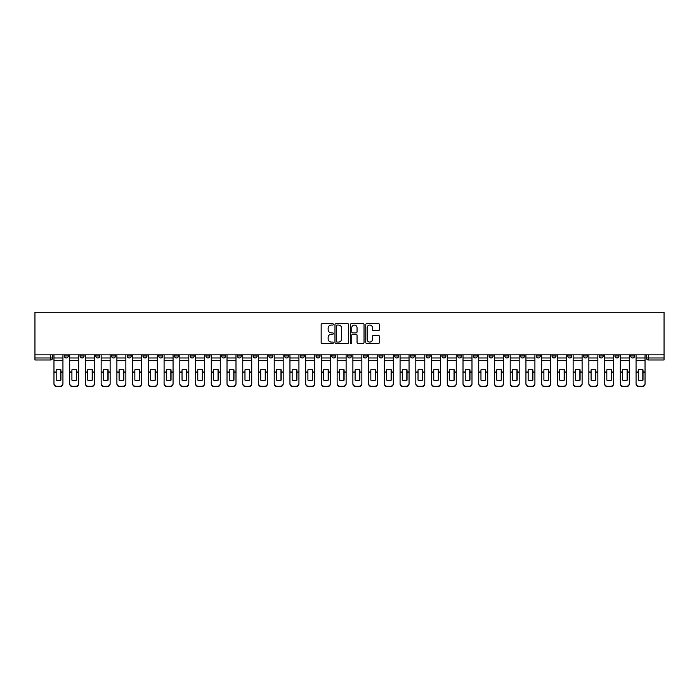 <?xml version="1.0" encoding="UTF-8"?>
<svg xmlns="http://www.w3.org/2000/svg" width="699" height="699" viewBox="0 0 699 699"><rect width="100%" height="100%" fill="white"/><g stroke="black" fill="none" stroke-linecap="round" stroke-linejoin="round"><path stroke-width="1.05" d="M333.362 324.362A0.69 0.69 0 0 0 332.672 323.663L322.152 323.663A0.987 0.987 0 0 0 321.164 324.659L321.164 342.475A0.987 0.987 0 0 0 322.152 343.462L332.672 343.462A0.69 0.69 0 0 0 333.362 342.772A0.69 0.69 0 0 0 332.672 342.082L331.309 342.082A3.172 3.172 0 0 1 328.146 338.91L328.146 337.425A3.172 3.172 0 0 1 331.309 334.262L332.672 334.262A0.69 0.69 0 0 0 333.362 333.563A0.69 0.69 0 0 0 332.672 332.873L331.309 332.873A3.172 3.172 0 0 1 328.146 329.701L328.146 328.224A3.172 3.172 0 0 1 331.309 325.052L332.672 325.052A0.69 0.69 0 0 0 333.362 324.362M583.473 354.847L583.473 355.957L587.501 355.957A2.018 2.018 0 0 1 585.491 357.975A2.018 2.018 0 0 1 583.473 355.957L583.473 354.847M489.073 354.847L489.073 355.957L493.11 355.957A2.018 2.018 0 0 1 491.091 357.975A2.018 2.018 0 0 1 489.073 355.957L489.073 354.847M473.345 354.847L473.345 355.957L477.373 355.957A2.018 2.018 0 0 1 475.364 357.975A2.018 2.018 0 0 1 473.345 355.957L473.345 354.847M378.945 354.847L378.945 355.957L382.982 355.957A2.018 2.018 0 0 1 380.964 357.975A2.018 2.018 0 0 1 378.945 355.957L378.945 354.847M363.218 354.847L363.218 355.957L367.246 355.957A2.018 2.018 0 0 1 365.236 357.975A2.018 2.018 0 0 1 363.218 355.957L363.218 354.847M347.482 354.847L347.482 355.957L351.518 355.957A2.018 2.018 0 0 1 349.5 357.975A2.018 2.018 0 0 1 347.482 355.957L347.482 354.847M316.018 354.847L316.018 355.957L320.055 355.957A2.018 2.018 0 0 1 318.036 357.975A2.018 2.018 0 0 1 316.018 355.957L316.018 354.847M284.554 355.957L284.554 354.847L284.554 355.957A2.018 2.018 0 0 0 286.573 357.975A2.018 2.018 0 0 1 284.554 355.957L288.591 355.957A2.018 2.018 0 0 1 286.573 357.975A2.018 2.018 0 0 0 288.591 355.957L288.591 354.847L288.591 355.957M268.818 355.957L268.818 354.847L268.818 355.957A2.018 2.018 0 0 0 270.836 357.975A2.018 2.018 0 0 1 268.818 355.957L272.855 355.957A2.018 2.018 0 0 1 270.836 357.975M253.09 355.957L253.09 354.847L253.09 355.957A2.018 2.018 0 0 0 255.109 357.975A2.018 2.018 0 0 1 253.09 355.957L257.118 355.957A2.018 2.018 0 0 1 255.109 357.975A2.018 2.018 0 0 0 257.118 355.957L257.118 354.847L257.118 355.957M237.354 354.847L237.354 355.957L241.391 355.957A2.018 2.018 0 0 1 239.373 357.975A2.018 2.018 0 0 1 237.354 355.957L237.354 354.847M221.627 354.847L221.627 355.957L225.655 355.957A2.018 2.018 0 0 1 223.636 357.975A2.018 2.018 0 0 1 221.627 355.957L221.627 354.847M205.89 354.847L205.89 355.957L209.927 355.957A2.018 2.018 0 0 1 207.909 357.975A2.018 2.018 0 0 1 205.89 355.957L205.89 354.847M190.154 355.957L190.154 354.847L190.154 355.957A2.018 2.018 0 0 0 192.173 357.975A2.018 2.018 0 0 1 190.154 355.957L194.191 355.957A2.018 2.018 0 0 1 192.173 357.975M158.69 355.957L158.69 354.847L158.69 355.957A2.018 2.018 0 0 0 160.709 357.975A2.018 2.018 0 0 1 158.69 355.957L162.727 355.957A2.018 2.018 0 0 1 160.709 357.975A2.018 2.018 0 0 0 162.727 355.957L162.727 354.847L162.727 355.957M142.963 355.957L142.963 354.847L142.963 355.957A2.018 2.018 0 0 0 144.973 357.975A2.018 2.018 0 0 1 142.963 355.957L146.991 355.957A2.018 2.018 0 0 1 144.973 357.975A2.018 2.018 0 0 0 146.991 355.957L146.991 354.847L146.991 355.957M127.227 355.957L127.227 354.847L127.227 355.957A2.018 2.018 0 0 0 129.245 357.975A2.018 2.018 0 0 1 127.227 355.957L131.263 355.957A2.018 2.018 0 0 1 129.245 357.975A2.018 2.018 0 0 0 131.263 355.957L131.263 354.847L131.263 355.957M111.499 355.957L111.499 354.847L111.499 355.957A2.018 2.018 0 0 0 113.509 357.975A2.018 2.018 0 0 1 111.499 355.957L115.527 355.957A2.018 2.018 0 0 1 113.509 357.975M95.763 355.957L95.763 354.847L95.763 355.957A2.018 2.018 0 0 0 97.781 357.975A2.018 2.018 0 0 1 95.763 355.957L99.8 355.957A2.018 2.018 0 0 1 97.781 357.975A2.018 2.018 0 0 0 99.8 355.957L99.8 354.847L99.8 355.957M80.027 355.957L80.027 354.847L80.027 355.957A2.018 2.018 0 0 0 82.045 357.975A2.018 2.018 0 0 1 80.027 355.957L84.063 355.957A2.018 2.018 0 0 1 82.045 357.975A2.018 2.018 0 0 0 84.063 355.957L84.063 354.847L84.063 355.957M378.43 330.644A0.987 0.987 0 0 0 379.417 329.657L379.417 324.659A0.987 0.987 0 0 0 378.43 323.663L366.748 323.663A0.987 0.987 0 0 0 365.76 324.659L365.76 342.475A0.987 0.987 0 0 0 366.748 343.462L378.43 343.462A0.987 0.987 0 0 0 379.417 342.475L379.417 336.437A0.987 0.987 0 0 0 378.43 335.45L373.432 335.45A0.987 0.987 0 0 0 372.445 336.437L372.445 339.434A2.647 2.647 0 0 1 369.797 342.082A2.647 2.647 0 0 1 367.141 339.434L367.141 327.7A2.647 2.647 0 0 1 369.797 325.052A2.647 2.647 0 0 1 372.445 327.7L372.445 329.657A0.987 0.987 0 0 0 373.432 330.644L378.43 330.644M664.05 354.847L34.95 354.847L34.95 312.287L664.05 312.287L664.05 359.985L648.419 359.985A2.018 2.018 0 0 1 646.4 357.975L664.05 357.975M348.635 324.659A0.987 0.987 0 0 0 347.648 323.663L335.966 323.663A0.987 0.987 0 0 0 334.97 324.659L334.97 342.475A0.987 0.987 0 0 0 335.966 343.462L347.648 343.462A0.987 0.987 0 0 0 348.635 342.475L348.635 324.659M351.352 323.663L363.034 323.663A0.987 0.987 0 0 1 364.03 324.659L364.03 342.475A0.987 0.987 0 0 1 363.034 343.462L358.037 343.462A0.987 0.987 0 0 1 357.049 342.475L357.049 335.249A0.987 0.987 0 0 0 356.062 334.262L352.742 334.262A0.987 0.987 0 0 0 351.754 335.249L351.754 342.772A0.69 0.69 0 0 1 351.055 343.462A0.69 0.69 0 0 1 350.365 342.772L350.365 324.659A0.987 0.987 0 0 1 351.352 323.663M646.4 354.847L646.4 357.975M52.6 354.847L52.6 357.975L52.6 354.847M50.581 354.847L50.581 359.985L34.95 359.985L34.95 357.975L52.6 357.975A2.018 2.018 0 0 1 50.581 359.985A2.018 2.018 0 0 0 52.6 357.975M34.95 354.847L34.95 357.975M634.701 354.847L634.701 355.957A2.018 2.018 0 0 1 632.682 357.975A2.018 2.018 0 0 1 630.673 355.957L634.701 355.957A2.018 2.018 0 0 1 632.682 357.975M630.673 354.847L630.673 355.957M618.973 354.847L618.973 355.957A2.018 2.018 0 0 1 616.955 357.975A2.018 2.018 0 0 1 614.937 355.957A2.018 2.018 0 0 0 616.955 357.975M614.937 354.847L614.937 355.957L618.973 355.957M603.237 354.847L603.237 355.957A2.018 2.018 0 0 1 601.219 357.975A2.018 2.018 0 0 1 599.2 355.957L603.237 355.957M599.2 354.847L599.2 355.957M587.501 354.847L587.501 355.957A2.018 2.018 0 0 1 585.491 357.975M571.773 354.847L571.773 355.957A2.018 2.018 0 0 1 569.755 357.975A2.018 2.018 0 0 1 567.737 355.957L571.773 355.957M567.737 354.847L567.737 355.957M556.037 354.847L556.037 355.957A2.018 2.018 0 0 1 554.027 357.975A2.018 2.018 0 0 1 552.009 355.957L556.037 355.957M552.009 354.847L552.009 355.957M540.31 354.847L540.31 355.957A2.018 2.018 0 0 1 538.291 357.975A2.018 2.018 0 0 1 536.273 355.957A2.018 2.018 0 0 0 538.291 357.975M536.273 354.847L536.273 355.957L540.31 355.957M524.573 354.847L524.573 355.957A2.018 2.018 0 0 1 522.555 357.975A2.018 2.018 0 0 1 520.545 355.957L524.573 355.957M520.545 354.847L520.545 355.957M508.846 354.847L508.846 355.957A2.018 2.018 0 0 1 506.827 357.975A2.018 2.018 0 0 1 504.809 355.957L508.846 355.957M504.809 354.847L504.809 355.957M493.11 354.847L493.11 355.957M477.373 354.847L477.373 355.957L477.373 354.847M461.646 354.847L461.646 355.957A2.018 2.018 0 0 1 459.627 357.975A2.018 2.018 0 0 1 457.609 355.957L461.646 355.957M457.609 354.847L457.609 355.957M445.91 354.847L445.91 355.957A2.018 2.018 0 0 1 443.891 357.975A2.018 2.018 0 0 1 441.882 355.957L445.91 355.957M441.882 354.847L441.882 355.957M430.182 354.847L430.182 355.957A2.018 2.018 0 0 1 428.164 357.975A2.018 2.018 0 0 1 426.145 355.957L430.182 355.957M426.145 354.847L426.145 355.957M414.446 354.847L414.446 355.957A2.018 2.018 0 0 1 412.427 357.975A2.018 2.018 0 0 1 410.409 355.957L414.446 355.957M410.409 354.847L410.409 355.957M398.718 354.847L398.718 355.957A2.018 2.018 0 0 1 396.7 357.975A2.018 2.018 0 0 1 394.682 355.957L398.718 355.957M394.682 354.847L394.682 355.957M382.982 354.847L382.982 355.957A2.018 2.018 0 0 1 380.964 357.975M367.246 354.847L367.246 355.957M351.518 355.957L351.518 354.847L351.518 355.957A2.018 2.018 0 0 1 349.5 357.975M335.782 354.847L335.782 355.957A2.018 2.018 0 0 1 333.764 357.975A2.018 2.018 0 0 1 331.754 355.957A2.018 2.018 0 0 0 333.764 357.975A2.018 2.018 0 0 0 335.782 355.957L331.754 355.957L331.754 354.847M320.055 355.957L320.055 354.847L320.055 355.957A2.018 2.018 0 0 1 318.036 357.975M304.318 354.847L304.318 355.957A2.018 2.018 0 0 1 302.3 357.975A2.018 2.018 0 0 1 300.282 355.957A2.018 2.018 0 0 0 302.3 357.975M300.282 354.847L300.282 355.957L304.318 355.957M272.855 354.847L272.855 355.957L272.855 354.847M241.391 355.957L241.391 354.847L241.391 355.957A2.018 2.018 0 0 1 239.373 357.975M225.655 355.957L225.655 354.847L225.655 355.957A2.018 2.018 0 0 1 223.636 357.975M209.927 355.957L209.927 354.847L209.927 355.957A2.018 2.018 0 0 1 207.909 357.975M194.191 354.847L194.191 355.957L194.191 354.847M178.455 355.957L178.455 354.847L178.455 355.957A2.018 2.018 0 0 1 176.445 357.975A2.018 2.018 0 0 1 174.427 355.957L178.455 355.957A2.018 2.018 0 0 1 176.445 357.975M174.427 354.847L174.427 355.957M115.527 354.847L115.527 355.957L115.527 354.847M68.327 354.847L68.327 355.957A2.018 2.018 0 0 1 66.318 357.975A2.018 2.018 0 0 1 64.299 355.957A2.018 2.018 0 0 0 66.318 357.975A2.018 2.018 0 0 0 68.327 355.957L68.327 354.847M64.299 354.847L64.299 355.957L68.327 355.957M337.049 325.052A0.69 0.69 0 0 0 336.359 325.743L336.359 341.383A0.69 0.69 0 0 0 337.049 342.082L338.491 342.082A3.172 3.172 0 0 0 341.654 338.91L341.654 328.224A3.172 3.172 0 0 0 338.491 325.052L337.049 325.052M357.049 327.752A2.647 2.647 0 0 0 354.402 325.105A2.647 2.647 0 0 0 351.754 327.752L351.754 331.885A0.987 0.987 0 0 0 352.742 332.873L356.062 332.873A0.987 0.987 0 0 0 357.049 331.885L357.049 327.752M60.717 380.195L60.717 369.762M58.445 369.422A6.256 5.505 180 0 1 60.717 369.832M53.963 372.567L53.963 383.428A3.023 2.866 0 0 0 56.986 386.294L59.913 386.294A3.023 2.866 0 0 0 62.936 383.428L62.936 383.847A3.023 2.866 180 0 1 59.913 386.713L59.913 386.294M58.445 380.562A6.256 5.933 180 0 0 60.717 380.116M60.918 372.156L60.918 369.832A6.256 5.505 180 0 0 58.55 369.422A6.256 5.505 180 0 0 56.182 369.832L56.182 380.116A6.256 5.933 180 0 0 60.918 380.116L60.918 372.156L62.936 372.156L62.936 383.428M62.936 354.847L62.936 372.156M53.963 354.847L53.963 383.428M56.986 386.294L59.913 386.713M56.986 386.713A3.023 2.866 180 0 1 53.963 383.847M76.453 380.195L76.453 369.762M74.181 369.422A6.256 5.505 180 0 1 76.453 369.832M69.69 372.567L69.69 383.428A3.023 2.866 0 0 0 72.722 386.294L75.641 386.294A3.023 2.866 0 0 0 78.672 383.428L78.672 383.847A3.023 2.866 180 0 1 75.641 386.713L75.641 386.294M74.181 380.562A6.256 5.933 180 0 0 76.453 380.116M92.181 380.195L92.181 369.762M89.909 369.422A6.256 5.505 180 0 1 92.181 369.832M85.427 372.567L85.427 383.428A3.023 2.866 0 0 0 88.45 386.294L91.377 386.294A3.023 2.866 0 0 0 94.4 383.428L94.4 383.847A3.023 2.866 180 0 1 91.377 386.713L91.377 386.294M89.909 380.562A6.256 5.933 180 0 0 92.181 380.116M107.917 380.195L107.917 369.762M105.645 369.422A6.256 5.505 180 0 1 107.917 369.832M101.154 372.567L101.154 383.428A3.023 2.866 0 0 0 104.186 386.294L107.104 386.294A3.023 2.866 0 0 0 110.136 383.428L110.136 383.847A3.023 2.866 180 0 1 107.104 386.713L107.104 386.294M105.645 380.562A6.256 5.933 180 0 0 107.917 380.116M76.654 372.156L76.654 369.832A6.256 5.505 180 0 0 74.277 369.422A6.256 5.505 180 0 0 71.91 369.832L71.91 380.116A6.256 5.933 180 0 0 76.654 380.116L76.654 372.156L78.672 372.156L78.672 383.428M78.672 354.847L78.672 372.156M69.69 354.847L69.69 383.428M72.722 386.294L75.641 386.713M72.722 386.713A3.023 2.866 180 0 1 69.69 383.847M92.382 372.156L92.382 369.832A6.256 5.505 180 0 0 90.014 369.422A6.256 5.505 180 0 0 87.646 369.832L87.646 380.116A6.256 5.933 180 0 0 92.382 380.116L92.382 372.156L94.4 372.156L94.4 383.428M94.4 354.847L94.4 372.156M85.427 354.847L85.427 383.428M88.45 386.294L91.377 386.713M88.45 386.713A3.023 2.866 180 0 1 85.427 383.847M108.118 372.156L108.118 369.832A6.256 5.505 180 0 0 105.75 369.422A6.256 5.505 180 0 0 103.373 369.832L103.373 380.116A6.256 5.933 180 0 0 108.118 380.116L108.118 372.156L110.136 372.156L110.136 383.428M110.136 354.847L110.136 372.156M101.154 354.847L101.154 383.428M104.186 386.294L107.104 386.713M104.186 386.713A3.023 2.866 180 0 1 101.154 383.847M123.644 380.195L123.644 369.762M121.381 369.422A6.256 5.505 180 0 1 123.644 369.832M116.89 372.567L116.89 383.428A3.023 2.866 0 0 0 119.913 386.294L122.841 386.294A3.023 2.866 0 0 0 125.864 383.428L125.864 383.847A3.023 2.866 180 0 1 122.841 386.713L122.841 386.294M121.381 380.562A6.256 5.933 180 0 0 123.644 380.116M139.381 380.195L139.381 369.762M137.109 369.422A6.256 5.505 180 0 1 139.381 369.832M132.627 372.567L132.627 383.428A3.023 2.866 0 0 0 135.65 386.294L138.577 386.294A3.023 2.866 0 0 0 141.6 383.428L141.6 383.847A3.023 2.866 180 0 1 138.577 386.713L138.577 386.294M137.109 380.562A6.256 5.933 180 0 0 139.381 380.116M123.845 372.156L123.845 369.832A6.256 5.505 180 0 0 121.477 369.422A6.256 5.505 180 0 0 119.11 369.832L119.11 380.116A6.256 5.933 180 0 0 123.845 380.116L123.845 372.156L125.864 372.156L125.864 383.428M125.864 354.847L125.864 372.156M116.89 354.847L116.89 383.428M119.913 386.294L122.841 386.713M119.913 386.713A3.023 2.866 180 0 1 116.89 383.847M139.582 372.156L139.582 369.832A6.256 5.505 180 0 0 137.214 369.422A6.256 5.505 180 0 0 134.846 369.832L134.846 380.116A6.256 5.933 180 0 0 139.582 380.116L139.582 372.156L141.6 372.156L141.6 383.428M141.6 354.847L141.6 372.156M132.627 354.847L132.627 383.428M135.65 386.294L138.577 386.713M135.65 386.713A3.023 2.866 180 0 1 132.627 383.847M155.108 380.195L155.108 369.762M152.845 369.422A6.256 5.505 180 0 1 155.108 369.832M148.354 372.567L148.354 383.428A3.023 2.866 0 0 0 151.377 386.294L154.304 386.294A3.023 2.866 0 0 0 157.327 383.428L157.327 383.847A3.023 2.866 180 0 1 154.304 386.713L154.304 386.294M152.845 380.562A6.256 5.933 180 0 0 155.108 380.116M170.844 380.195L170.844 369.762M168.573 369.422A6.256 5.505 180 0 1 170.844 369.832M164.09 372.567L164.09 383.428A3.023 2.866 0 0 0 167.113 386.294L170.04 386.294A3.023 2.866 0 0 0 173.064 383.428L173.064 383.847A3.023 2.866 180 0 1 170.04 386.713L170.04 386.294M168.573 380.562A6.256 5.933 180 0 0 170.844 380.116M186.581 380.195L186.581 369.762M184.309 369.422A6.256 5.505 180 0 1 186.581 369.832M179.818 372.567L179.818 383.428A3.023 2.866 0 0 0 182.85 386.294L185.768 386.294A3.023 2.866 0 0 0 188.8 383.428L188.8 383.847A3.023 2.866 180 0 1 185.768 386.713L185.768 386.294M184.309 380.562A6.256 5.933 180 0 0 186.581 380.116M202.308 380.195L202.308 369.762M200.045 369.422A6.256 5.505 180 0 1 202.308 369.832M195.554 372.567L195.554 383.428A3.023 2.866 0 0 0 198.577 386.294L201.504 386.294A3.023 2.866 0 0 0 204.527 383.428L204.527 383.847A3.023 2.866 180 0 1 201.504 386.713L201.504 386.294M200.045 380.562A6.256 5.933 180 0 0 202.308 380.116M218.044 380.195L218.044 369.762M215.773 369.422A6.256 5.505 180 0 1 218.044 369.832M211.281 372.567L211.281 383.428A3.023 2.866 0 0 0 214.313 386.294L217.232 386.294A3.023 2.866 0 0 0 220.264 383.428L220.264 383.847A3.023 2.866 180 0 1 217.232 386.713L217.232 386.294M215.773 380.562A6.256 5.933 180 0 0 218.044 380.116M233.772 380.195L233.772 369.762M231.509 369.422A6.256 5.505 180 0 1 233.772 369.832M227.018 372.567L227.018 383.428A3.023 2.866 0 0 0 230.041 386.294L232.968 386.294A3.023 2.866 0 0 0 235.991 383.428L235.991 383.847A3.023 2.866 180 0 1 232.968 386.713L232.968 386.294M231.509 380.562A6.256 5.933 180 0 0 233.772 380.116M249.508 380.195L249.508 369.762M247.236 369.422A6.256 5.505 180 0 1 249.508 369.832M242.754 372.567L242.754 383.428A3.023 2.866 0 0 0 245.777 386.294L248.704 386.294A3.023 2.866 0 0 0 251.727 383.428L251.727 383.847A3.023 2.866 180 0 1 248.704 386.713L248.704 386.294M247.236 380.562A6.256 5.933 180 0 0 249.508 380.116M265.244 380.195L265.244 369.762M262.973 369.422A6.256 5.505 180 0 1 265.244 369.832M258.481 372.567L258.481 383.428A3.023 2.866 0 0 0 261.505 386.294L264.432 386.294A3.023 2.866 0 0 0 267.455 383.428L267.455 383.847A3.023 2.866 180 0 1 264.432 386.713L264.432 386.294M262.973 380.562A6.256 5.933 180 0 0 265.244 380.116M155.318 372.156L155.318 369.832A6.256 5.505 180 0 0 152.941 369.422A6.256 5.505 180 0 0 150.573 369.832L150.573 380.116A6.256 5.933 180 0 0 155.318 380.116L155.318 372.156L157.327 372.156L157.327 383.428M157.327 354.847L157.327 372.156M148.354 354.847L148.354 383.428M151.377 386.294L154.304 386.713M151.377 386.713A3.023 2.866 180 0 1 148.354 383.847M171.045 372.156L171.045 369.832A6.256 5.505 180 0 0 168.677 369.422A6.256 5.505 180 0 0 166.31 369.832L166.31 380.116A6.256 5.933 180 0 0 171.045 380.116L171.045 372.156L173.064 372.156L173.064 383.428M173.064 354.847L173.064 372.156M164.09 354.847L164.09 383.428M167.113 386.294L170.04 386.713M167.113 386.713A3.023 2.866 180 0 1 164.09 383.847M186.782 372.156L186.782 369.832A6.256 5.505 180 0 0 184.405 369.422A6.256 5.505 180 0 0 182.037 369.832L182.037 380.116A6.256 5.933 180 0 0 186.782 380.116L186.782 372.156L188.8 372.156L188.8 383.428M188.8 354.847L188.8 372.156M179.818 354.847L179.818 383.428M182.85 386.294L185.768 386.713M182.85 386.713A3.023 2.866 180 0 1 179.818 383.847M202.509 372.156L202.509 369.832A6.256 5.505 180 0 0 200.141 369.422A6.256 5.505 180 0 0 197.773 369.832L197.773 380.116A6.256 5.933 180 0 0 202.509 380.116L202.509 372.156L204.527 372.156L204.527 383.428M204.527 354.847L204.527 372.156M195.554 354.847L195.554 383.428M198.577 386.294L201.504 386.713M198.577 386.713A3.023 2.866 180 0 1 195.554 383.847M218.245 372.156L218.245 369.832A6.256 5.505 180 0 0 215.877 369.422A6.256 5.505 180 0 0 213.501 369.832L213.501 380.116A6.256 5.933 180 0 0 218.245 380.116L218.245 372.156L220.264 372.156L220.264 383.428M220.264 354.847L220.264 372.156M211.281 354.847L211.281 383.428M214.313 386.294L217.232 386.713M214.313 386.713A3.023 2.866 180 0 1 211.281 383.847M233.973 372.156L233.973 369.832A6.256 5.505 180 0 0 231.605 369.422A6.256 5.505 180 0 0 229.237 369.832L229.237 380.116A6.256 5.933 180 0 0 233.973 380.116L233.973 372.156L235.991 372.156L235.991 383.428M235.991 354.847L235.991 372.156M227.018 354.847L227.018 383.428M230.041 386.294L232.968 386.713M230.041 386.713A3.023 2.866 180 0 1 227.018 383.847M249.709 372.156L249.709 369.832A6.256 5.505 180 0 0 247.341 369.422A6.256 5.505 180 0 0 244.973 369.832L244.973 380.116A6.256 5.933 180 0 0 249.709 380.116L249.709 372.156L251.727 372.156L251.727 383.428M251.727 354.847L251.727 372.156M242.754 354.847L242.754 383.428M245.777 386.294L248.704 386.713M245.777 386.713A3.023 2.866 180 0 1 242.754 383.847M265.445 372.156L265.445 369.832A6.256 5.505 180 0 0 263.069 369.422A6.256 5.505 180 0 0 260.701 369.832L260.701 380.116A6.256 5.933 180 0 0 265.445 380.116L265.445 372.156L267.455 372.156L267.455 383.428M267.455 354.847L267.455 372.156M258.481 354.847L258.481 383.428M261.505 386.294L264.432 386.713M261.505 386.713A3.023 2.866 180 0 1 258.481 383.847M280.972 380.195L280.972 369.762M278.7 369.422A6.256 5.505 180 0 1 280.972 369.832M274.218 372.567L274.218 383.428A3.023 2.866 0 0 0 277.241 386.294L280.168 386.294A3.023 2.866 0 0 0 283.191 383.428L283.191 383.847A3.023 2.866 180 0 1 280.168 386.713L280.168 386.294M278.7 380.562A6.256 5.933 180 0 0 280.972 380.116M296.708 380.195L296.708 369.762M294.436 369.422A6.256 5.505 180 0 1 296.708 369.832M289.945 372.567L289.945 383.428A3.023 2.866 0 0 0 292.977 386.294L295.895 386.294A3.023 2.866 0 0 0 298.927 383.428L298.927 383.847A3.023 2.866 180 0 1 295.895 386.713L295.895 386.294M294.436 380.562A6.256 5.933 180 0 0 296.708 380.116M312.436 380.195L312.436 369.762M310.173 369.422A6.256 5.505 180 0 1 312.436 369.832M305.681 372.567L305.681 383.428A3.023 2.866 0 0 0 308.705 386.294L311.632 386.294A3.023 2.866 0 0 0 314.655 383.428L314.655 383.847A3.023 2.866 180 0 1 311.632 386.713L311.632 386.294M310.173 380.562A6.256 5.933 180 0 0 312.436 380.116M328.172 380.195L328.172 369.762M325.9 369.422A6.256 5.505 180 0 1 328.172 369.832M321.418 372.567L321.418 383.428A3.023 2.866 0 0 0 324.441 386.294L327.359 386.294A3.023 2.866 0 0 0 330.391 383.428L330.391 383.847A3.023 2.866 180 0 1 327.359 386.713L327.359 386.294M325.9 380.562A6.256 5.933 180 0 0 328.172 380.116M343.899 380.195L343.899 369.762M341.636 369.422A6.256 5.505 180 0 1 343.899 369.832M337.145 372.567L337.145 383.428A3.023 2.866 0 0 0 340.168 386.294L343.095 386.294A3.023 2.866 0 0 0 346.119 383.428L346.119 383.847A3.023 2.866 180 0 1 343.095 386.713L343.095 386.294M341.636 380.562A6.256 5.933 180 0 0 343.899 380.116M359.636 380.195L359.636 369.762M357.364 369.422A6.256 5.505 180 0 1 359.636 369.832M352.881 372.567L352.881 383.428A3.023 2.866 0 0 0 355.905 386.294L358.832 386.294A3.023 2.866 0 0 0 361.855 383.428L361.855 383.847A3.023 2.866 180 0 1 358.832 386.713L358.832 386.294M357.364 380.562A6.256 5.933 180 0 0 359.636 380.116M375.372 380.195L375.372 369.762M373.1 369.422A6.256 5.505 180 0 1 375.372 369.832M368.609 372.567L368.609 383.428A3.023 2.866 0 0 0 371.641 386.294L374.559 386.294A3.023 2.866 0 0 0 377.582 383.428L377.582 383.847A3.023 2.866 180 0 1 374.559 386.713L374.559 386.294M373.1 380.562A6.256 5.933 180 0 0 375.372 380.116M391.099 380.195L391.099 369.762M388.827 369.422A6.256 5.505 180 0 1 391.099 369.832M384.345 372.567L384.345 383.428A3.023 2.866 0 0 0 387.368 386.294L390.295 386.294A3.023 2.866 0 0 0 393.319 383.428L393.319 383.847A3.023 2.866 180 0 1 390.295 386.713L390.295 386.294M388.827 380.562A6.256 5.933 180 0 0 391.099 380.116M406.835 380.195L406.835 369.762M404.564 369.422A6.256 5.505 180 0 1 406.835 369.832M400.073 372.567L400.073 383.428A3.023 2.866 0 0 0 403.105 386.294L406.023 386.294A3.023 2.866 0 0 0 409.055 383.428L409.055 383.847A3.023 2.866 180 0 1 406.023 386.713L406.023 386.294M404.564 380.562A6.256 5.933 180 0 0 406.835 380.116M422.563 380.195L422.563 369.762M420.3 369.422A6.256 5.505 180 0 1 422.563 369.832M415.809 372.567L415.809 383.428A3.023 2.866 0 0 0 418.832 386.294L421.759 386.294A3.023 2.866 0 0 0 424.782 383.428L424.782 383.847A3.023 2.866 180 0 1 421.759 386.713L421.759 386.294M420.3 380.562A6.256 5.933 180 0 0 422.563 380.116M438.299 380.195L438.299 369.762M436.027 369.422A6.256 5.505 180 0 1 438.299 369.832M431.545 372.567L431.545 383.428A3.023 2.866 0 0 0 434.568 386.294L437.495 386.294A3.023 2.866 0 0 0 440.519 383.428L440.519 383.847A3.023 2.866 180 0 1 437.495 386.713L437.495 386.294M436.027 380.562A6.256 5.933 180 0 0 438.299 380.116M454.027 380.195L454.027 369.762M451.764 369.422A6.256 5.505 180 0 1 454.027 369.832M447.273 372.567L447.273 383.428A3.023 2.866 0 0 0 450.296 386.294L453.223 386.294A3.023 2.866 0 0 0 456.246 383.428L456.246 383.847A3.023 2.866 180 0 1 453.223 386.713L453.223 386.294M451.764 380.562A6.256 5.933 180 0 0 454.027 380.116M469.763 380.195L469.763 369.762M467.491 369.422A6.256 5.505 180 0 1 469.763 369.832M463.009 372.567L463.009 383.428A3.023 2.866 0 0 0 466.032 386.294L468.959 386.294A3.023 2.866 0 0 0 471.982 383.428L471.982 383.847A3.023 2.866 180 0 1 468.959 386.713L468.959 386.294M467.491 380.562A6.256 5.933 180 0 0 469.763 380.116M485.499 380.195L485.499 369.762M483.227 369.422A6.256 5.505 180 0 1 485.499 369.832M478.736 372.567L478.736 383.428A3.023 2.866 0 0 0 481.768 386.294L484.687 386.294A3.023 2.866 0 0 0 487.719 383.428L487.719 383.847A3.023 2.866 180 0 1 484.687 386.713L484.687 386.294M483.227 380.562A6.256 5.933 180 0 0 485.499 380.116M501.227 380.195L501.227 369.762M498.955 369.422A6.256 5.505 180 0 1 501.227 369.832M494.473 372.567L494.473 383.428A3.023 2.866 0 0 0 497.496 386.294L500.423 386.294A3.023 2.866 0 0 0 503.446 383.428L503.446 383.847A3.023 2.866 180 0 1 500.423 386.713L500.423 386.294M498.955 380.562A6.256 5.933 180 0 0 501.227 380.116M281.173 372.156L281.173 369.832A6.256 5.505 180 0 0 278.805 369.422A6.256 5.505 180 0 0 276.437 369.832L276.437 380.116A6.256 5.933 180 0 0 281.173 380.116L281.173 372.156L283.191 372.156L283.191 383.428M283.191 354.847L283.191 372.156M274.218 354.847L274.218 383.428M277.241 386.294L280.168 386.713M277.241 386.713A3.023 2.866 180 0 1 274.218 383.847M296.909 372.156L296.909 369.832A6.256 5.505 180 0 0 294.541 369.422A6.256 5.505 180 0 0 292.165 369.832L292.165 380.116A6.256 5.933 180 0 0 296.909 380.116L296.909 372.156L298.927 372.156L298.927 383.428M298.927 354.847L298.927 372.156M289.945 354.847L289.945 383.428M292.977 386.294L295.895 386.713M292.977 386.713A3.023 2.866 180 0 1 289.945 383.847M312.636 372.156L312.636 369.832A6.256 5.505 180 0 0 310.269 369.422A6.256 5.505 180 0 0 307.901 369.832L307.901 380.116A6.256 5.933 180 0 0 312.636 380.116L312.636 372.156L314.655 372.156L314.655 383.428M314.655 354.847L314.655 372.156M305.681 354.847L305.681 383.428M308.705 386.294L311.632 386.713M308.705 386.713A3.023 2.866 180 0 1 305.681 383.847M328.373 372.156L328.373 369.832A6.256 5.505 180 0 0 326.005 369.422A6.256 5.505 180 0 0 323.628 369.832L323.628 380.116A6.256 5.933 180 0 0 328.373 380.116L328.373 372.156L330.391 372.156L330.391 383.428M330.391 354.847L330.391 372.156M321.418 354.847L321.418 383.428M324.441 386.294L327.359 386.713M324.441 386.713A3.023 2.866 180 0 1 321.418 383.847M344.1 372.156L344.1 369.832A6.256 5.505 180 0 0 341.732 369.422A6.256 5.505 180 0 0 339.364 369.832L339.364 380.116A6.256 5.933 180 0 0 344.1 380.116L344.1 372.156L346.119 372.156L346.119 383.428M346.119 354.847L346.119 372.156M337.145 354.847L337.145 383.428M340.168 386.294L343.095 386.713M340.168 386.713A3.023 2.866 180 0 1 337.145 383.847M359.836 372.156L359.836 369.832A6.256 5.505 180 0 0 357.469 369.422A6.256 5.505 180 0 0 355.101 369.832L355.101 380.116A6.256 5.933 180 0 0 359.836 380.116L359.836 372.156L361.855 372.156L361.855 383.428M361.855 354.847L361.855 372.156M352.881 354.847L352.881 383.428M355.905 386.294L358.832 386.713M355.905 386.713A3.023 2.866 180 0 1 352.881 383.847M375.573 372.156L375.573 369.832A6.256 5.505 180 0 0 373.196 369.422A6.256 5.505 180 0 0 370.828 369.832L370.828 380.116A6.256 5.933 180 0 0 375.573 380.116L375.573 372.156L377.582 372.156L377.582 383.428M377.582 354.847L377.582 372.156M368.609 354.847L368.609 383.428M371.641 386.294L374.559 386.713M371.641 386.713A3.023 2.866 180 0 1 368.609 383.847M391.3 372.156L391.3 369.832A6.256 5.505 180 0 0 388.932 369.422A6.256 5.505 180 0 0 386.564 369.832L386.564 380.116A6.256 5.933 180 0 0 391.3 380.116L391.3 372.156L393.319 372.156L393.319 383.428M393.319 354.847L393.319 372.156M384.345 354.847L384.345 383.428M387.368 386.294L390.295 386.713M387.368 386.713A3.023 2.866 180 0 1 384.345 383.847M407.036 372.156L407.036 369.832A6.256 5.505 180 0 0 404.669 369.422A6.256 5.505 180 0 0 402.292 369.832L402.292 380.116A6.256 5.933 180 0 0 407.036 380.116L407.036 372.156L409.055 372.156L409.055 383.428M409.055 354.847L409.055 372.156M400.073 354.847L400.073 383.428M403.105 386.294L406.023 386.713M403.105 386.713A3.023 2.866 180 0 1 400.073 383.847M422.764 372.156L422.764 369.832A6.256 5.505 180 0 0 420.396 369.422A6.256 5.505 180 0 0 418.028 369.832L418.028 380.116A6.256 5.933 180 0 0 422.764 380.116L422.764 372.156L424.782 372.156L424.782 383.428M424.782 354.847L424.782 372.156M415.809 354.847L415.809 383.428M418.832 386.294L421.759 386.713M418.832 386.713A3.023 2.866 180 0 1 415.809 383.847M438.5 372.156L438.5 369.832A6.256 5.505 180 0 0 436.132 369.422A6.256 5.505 180 0 0 433.756 369.832L433.756 380.116A6.256 5.933 180 0 0 438.5 380.116L438.5 372.156L440.519 372.156L440.519 383.428M440.519 354.847L440.519 372.156M431.545 354.847L431.545 383.428M434.568 386.294L437.495 386.713M434.568 386.713A3.023 2.866 180 0 1 431.545 383.847M454.236 372.156L454.236 369.832A6.256 5.505 180 0 0 451.86 369.422A6.256 5.505 180 0 0 449.492 369.832L449.492 380.116A6.256 5.933 180 0 0 454.236 380.116L454.236 372.156L456.246 372.156L456.246 383.428M456.246 354.847L456.246 372.156M447.273 354.847L447.273 383.428M450.296 386.294L453.223 386.713M450.296 386.713A3.023 2.866 180 0 1 447.273 383.847M469.964 372.156L469.964 369.832A6.256 5.505 180 0 0 467.596 369.422A6.256 5.505 180 0 0 465.228 369.832L465.228 380.116A6.256 5.933 180 0 0 469.964 380.116L469.964 372.156L471.982 372.156L471.982 383.428M471.982 354.847L471.982 372.156M463.009 354.847L463.009 383.428M466.032 386.294L468.959 386.713M466.032 386.713A3.023 2.866 180 0 1 463.009 383.847M485.7 372.156L485.7 369.832A6.256 5.505 180 0 0 483.324 369.422A6.256 5.505 180 0 0 480.956 369.832L480.956 380.116A6.256 5.933 180 0 0 485.7 380.116L485.7 372.156L487.719 372.156L487.719 383.428M487.719 354.847L487.719 372.156M478.736 354.847L478.736 383.428M481.768 386.294L484.687 386.713M481.768 386.713A3.023 2.866 180 0 1 478.736 383.847M501.428 372.156L501.428 369.832A6.256 5.505 180 0 0 499.06 369.422A6.256 5.505 180 0 0 496.692 369.832L496.692 380.116A6.256 5.933 180 0 0 501.428 380.116L501.428 372.156L503.446 372.156L503.446 383.428M503.446 354.847L503.446 372.156M494.473 354.847L494.473 383.428M497.496 386.294L500.423 386.713M497.496 386.713A3.023 2.866 180 0 1 494.473 383.847M516.963 380.195L516.963 369.762M514.691 369.422A6.256 5.505 180 0 1 516.963 369.832M510.2 372.567L510.2 383.428A3.023 2.866 0 0 0 513.232 386.294L516.15 386.294A3.023 2.866 0 0 0 519.182 383.428L519.182 383.847A3.023 2.866 180 0 1 516.15 386.713L516.15 386.294M514.691 380.562A6.256 5.933 180 0 0 516.963 380.116M517.164 372.156L517.164 369.832A6.256 5.505 180 0 0 514.796 369.422A6.256 5.505 180 0 0 512.419 369.832L512.419 380.116A6.256 5.933 180 0 0 517.164 380.116L517.164 372.156L519.182 372.156L519.182 383.428M519.182 354.847L519.182 372.156M510.2 354.847L510.2 383.428M513.232 386.294L516.15 386.713M513.232 386.713A3.023 2.866 180 0 1 510.2 383.847M532.69 380.195L532.69 369.762M530.427 369.422A6.256 5.505 180 0 1 532.69 369.832M525.936 372.567L525.936 383.428A3.023 2.866 0 0 0 528.96 386.294L531.887 386.294A3.023 2.866 0 0 0 534.91 383.428L534.91 383.847A3.023 2.866 180 0 1 531.887 386.713L531.887 386.294M530.427 380.562A6.256 5.933 180 0 0 532.69 380.116M532.891 372.156L532.891 369.832A6.256 5.505 180 0 0 530.524 369.422A6.256 5.505 180 0 0 528.156 369.832L528.156 380.116A6.256 5.933 180 0 0 532.891 380.116L532.891 372.156L534.91 372.156L534.91 383.428M534.91 354.847L534.91 372.156M525.936 354.847L525.936 383.428M528.96 386.294L531.887 386.713M528.96 386.713A3.023 2.866 180 0 1 525.936 383.847M548.427 380.195L548.427 369.762M546.155 369.422A6.256 5.505 180 0 1 548.427 369.832M541.673 372.567L541.673 383.428A3.023 2.866 0 0 0 544.696 386.294L547.623 386.294A3.023 2.866 0 0 0 550.646 383.428L550.646 383.847A3.023 2.866 180 0 1 547.623 386.713L547.623 386.294M546.155 380.562A6.256 5.933 180 0 0 548.427 380.116M548.628 372.156L548.628 369.832A6.256 5.505 180 0 0 546.26 369.422A6.256 5.505 180 0 0 543.892 369.832L543.892 380.116A6.256 5.933 180 0 0 548.628 380.116L548.628 372.156L550.646 372.156L550.646 383.428M550.646 354.847L550.646 372.156M541.673 354.847L541.673 383.428M544.696 386.294L547.623 386.713M544.696 386.713A3.023 2.866 180 0 1 541.673 383.847M564.154 380.195L564.154 369.762M561.891 369.422A6.256 5.505 180 0 1 564.154 369.832M557.4 372.567L557.4 383.428A3.023 2.866 0 0 0 560.423 386.294L563.35 386.294A3.023 2.866 0 0 0 566.373 383.428L566.373 383.847A3.023 2.866 180 0 1 563.35 386.713L563.35 386.294M561.891 380.562A6.256 5.933 180 0 0 564.154 380.116M564.364 372.156L564.364 369.832A6.256 5.505 180 0 0 561.987 369.422A6.256 5.505 180 0 0 559.619 369.832L559.619 380.116A6.256 5.933 180 0 0 564.364 380.116L564.364 372.156L566.373 372.156L566.373 383.428M566.373 354.847L566.373 372.156M557.4 354.847L557.4 383.428M560.423 386.294L563.35 386.713M560.423 386.713A3.023 2.866 180 0 1 557.4 383.847M579.89 380.195L579.89 369.762M577.619 369.422A6.256 5.505 180 0 1 579.89 369.832M573.136 372.567L573.136 383.428A3.023 2.866 0 0 0 576.159 386.294L579.087 386.294A3.023 2.866 0 0 0 582.11 383.428L582.11 383.847A3.023 2.866 180 0 1 579.087 386.713L579.087 386.294M577.619 380.562A6.256 5.933 180 0 0 579.89 380.116M580.091 372.156L580.091 369.832A6.256 5.505 180 0 0 577.724 369.422A6.256 5.505 180 0 0 575.356 369.832L575.356 380.116A6.256 5.933 180 0 0 580.091 380.116L580.091 372.156L582.11 372.156L582.11 383.428M582.11 354.847L582.11 372.156M573.136 354.847L573.136 383.428M576.159 386.294L579.087 386.713M576.159 386.713A3.023 2.866 180 0 1 573.136 383.847M595.627 380.195L595.627 369.762M593.355 369.422A6.256 5.505 180 0 1 595.627 369.832M588.864 372.567L588.864 383.428A3.023 2.866 0 0 0 591.896 386.294L594.814 386.294A3.023 2.866 0 0 0 597.846 383.428L597.846 383.847A3.023 2.866 180 0 1 594.814 386.713L594.814 386.294M593.355 380.562A6.256 5.933 180 0 0 595.627 380.116M595.828 372.156L595.828 369.832A6.256 5.505 180 0 0 593.451 369.422A6.256 5.505 180 0 0 591.083 369.832L591.083 380.116A6.256 5.933 180 0 0 595.828 380.116L595.828 372.156L597.846 372.156L597.846 383.428M597.846 354.847L597.846 372.156M588.864 354.847L588.864 383.428M591.896 386.294L594.814 386.713M591.896 386.713A3.023 2.866 180 0 1 588.864 383.847M611.354 380.195L611.354 369.762M609.091 369.422A6.256 5.505 180 0 1 611.354 369.832M604.6 372.567L604.6 383.428A3.023 2.866 0 0 0 607.623 386.294L610.55 386.294A3.023 2.866 0 0 0 613.573 383.428L613.573 383.847A3.023 2.866 180 0 1 610.55 386.713L610.55 386.294M609.091 380.562A6.256 5.933 180 0 0 611.354 380.116M611.555 372.156L611.555 369.832A6.256 5.505 180 0 0 609.187 369.422A6.256 5.505 180 0 0 606.819 369.832L606.819 380.116A6.256 5.933 180 0 0 611.555 380.116L611.555 372.156L613.573 372.156L613.573 383.428M613.573 354.847L613.573 372.156M604.6 354.847L604.6 383.428M607.623 386.294L610.55 386.713M607.623 386.713A3.023 2.866 180 0 1 604.6 383.847M627.09 380.195L627.09 369.762M624.819 369.422A6.256 5.505 180 0 1 627.09 369.832M620.328 372.567L620.328 383.428A3.023 2.866 0 0 0 623.359 386.294L626.278 386.294A3.023 2.866 0 0 0 629.31 383.428L629.31 383.847A3.023 2.866 180 0 1 626.278 386.713L626.278 386.294M624.819 380.562A6.256 5.933 180 0 0 627.09 380.116M627.291 372.156L627.291 369.832A6.256 5.505 180 0 0 624.923 369.422A6.256 5.505 180 0 0 622.547 369.832L622.547 380.116A6.256 5.933 180 0 0 627.291 380.116L627.291 372.156L629.31 372.156L629.31 383.428M629.31 354.847L629.31 372.156M620.328 354.847L620.328 383.428M623.359 386.294L626.278 386.713M623.359 386.713A3.023 2.866 180 0 1 620.328 383.847M642.818 380.195L642.818 369.762M640.555 369.422A6.256 5.505 180 0 1 642.818 369.832M636.064 372.567L636.064 383.428A3.023 2.866 0 0 0 639.087 386.294L642.014 386.294A3.023 2.866 0 0 0 645.037 383.428L645.037 383.847A3.023 2.866 180 0 1 642.014 386.713L642.014 386.294M640.555 380.562A6.256 5.933 180 0 0 642.818 380.116M643.019 372.156L643.019 369.832A6.256 5.505 180 0 0 640.651 369.422A6.256 5.505 180 0 0 638.283 369.832L638.283 380.116A6.256 5.933 180 0 0 643.019 380.116L643.019 372.156L645.037 372.156L645.037 383.428M645.037 354.847L645.037 372.156M636.064 354.847L636.064 383.428M639.087 386.294L642.014 386.713M639.087 386.713A3.023 2.866 180 0 1 636.064 383.847M648.419 354.847L648.419 359.985M60.918 371.99L62.936 371.99M53.963 371.99L56.182 371.99M53.963 360.369L62.936 360.369M53.963 372.156L56.182 372.156M53.963 357.975L62.936 357.975M76.654 371.99L78.672 371.99M69.69 371.99L71.91 371.99M69.69 360.369L78.672 360.369M69.69 372.156L71.91 372.156M69.69 357.975L78.672 357.975M92.382 371.99L94.4 371.99M85.427 371.99L87.646 371.99M85.427 360.369L94.4 360.369M85.427 372.156L87.646 372.156M85.427 357.975L94.4 357.975M108.118 371.99L110.136 371.99M101.154 371.99L103.373 371.99M101.154 360.369L110.136 360.369M101.154 372.156L103.373 372.156M101.154 357.975L110.136 357.975M123.845 371.99L125.864 371.99M116.89 371.99L119.11 371.99M116.89 360.369L125.864 360.369M116.89 372.156L119.11 372.156M116.89 357.975L125.864 357.975M139.582 371.99L141.6 371.99M132.627 371.99L134.846 371.99M132.627 360.369L141.6 360.369M132.627 372.156L134.846 372.156M132.627 357.975L141.6 357.975M155.318 371.99L157.327 371.99M148.354 371.99L150.573 371.99M148.354 360.369L157.327 360.369M148.354 372.156L150.573 372.156M148.354 357.975L157.327 357.975M171.045 371.99L173.064 371.99M164.09 371.99L166.31 371.99M164.09 360.369L173.064 360.369M164.09 372.156L166.31 372.156M164.09 357.975L173.064 357.975M186.782 371.99L188.8 371.99M179.818 371.99L182.037 371.99M179.818 360.369L188.8 360.369M179.818 372.156L182.037 372.156M179.818 357.975L188.8 357.975M202.509 371.99L204.527 371.99M195.554 371.99L197.773 371.99M195.554 360.369L204.527 360.369M195.554 372.156L197.773 372.156M195.554 357.975L204.527 357.975M218.245 371.99L220.264 371.99M211.281 371.99L213.501 371.99M211.281 360.369L220.264 360.369M211.281 372.156L213.501 372.156M211.281 357.975L220.264 357.975M233.973 371.99L235.991 371.99M227.018 371.99L229.237 371.99M227.018 360.369L235.991 360.369M227.018 372.156L229.237 372.156M227.018 357.975L235.991 357.975M249.709 371.99L251.727 371.99M242.754 371.99L244.973 371.99M242.754 360.369L251.727 360.369M242.754 372.156L244.973 372.156M242.754 357.975L251.727 357.975M265.445 371.99L267.455 371.99M258.481 371.99L260.701 371.99M258.481 360.369L267.455 360.369M258.481 372.156L260.701 372.156M258.481 357.975L267.455 357.975M281.173 371.99L283.191 371.99M274.218 371.99L276.437 371.99M274.218 360.369L283.191 360.369M274.218 372.156L276.437 372.156M274.218 357.975L283.191 357.975M296.909 371.99L298.927 371.99M289.945 371.99L292.165 371.99M289.945 360.369L298.927 360.369M289.945 372.156L292.165 372.156M289.945 357.975L298.927 357.975M312.636 371.99L314.655 371.99M305.681 371.99L307.901 371.99M305.681 360.369L314.655 360.369M305.681 372.156L307.901 372.156M305.681 357.975L314.655 357.975M328.373 371.99L330.391 371.99M321.418 371.99L323.628 371.99M321.418 360.369L330.391 360.369M321.418 372.156L323.628 372.156M321.418 357.975L330.391 357.975M344.1 371.99L346.119 371.99M337.145 371.99L339.364 371.99M337.145 360.369L346.119 360.369M337.145 372.156L339.364 372.156M337.145 357.975L346.119 357.975M359.836 371.99L361.855 371.99M352.881 371.99L355.101 371.99M352.881 360.369L361.855 360.369M352.881 372.156L355.101 372.156M352.881 357.975L361.855 357.975M375.573 371.99L377.582 371.99M368.609 371.99L370.828 371.99M368.609 360.369L377.582 360.369M368.609 372.156L370.828 372.156M368.609 357.975L377.582 357.975M391.3 371.99L393.319 371.99M384.345 371.99L386.564 371.99M384.345 360.369L393.319 360.369M384.345 372.156L386.564 372.156M384.345 357.975L393.319 357.975M407.036 371.99L409.055 371.99M400.073 371.99L402.292 371.99M400.073 360.369L409.055 360.369M400.073 372.156L402.292 372.156M400.073 357.975L409.055 357.975M422.764 371.99L424.782 371.99M415.809 371.99L418.028 371.99M415.809 360.369L424.782 360.369M415.809 372.156L418.028 372.156M415.809 357.975L424.782 357.975M438.5 371.99L440.519 371.99M431.545 371.99L433.756 371.99M431.545 360.369L440.519 360.369M431.545 372.156L433.756 372.156M431.545 357.975L440.519 357.975M454.236 371.99L456.246 371.99M447.273 371.99L449.492 371.99M447.273 360.369L456.246 360.369M447.273 372.156L449.492 372.156M447.273 357.975L456.246 357.975M469.964 371.99L471.982 371.99M463.009 371.99L465.228 371.99M463.009 360.369L471.982 360.369M463.009 372.156L465.228 372.156M463.009 357.975L471.982 357.975M485.7 371.99L487.719 371.99M478.736 371.99L480.956 371.99M478.736 360.369L487.719 360.369M478.736 372.156L480.956 372.156M478.736 357.975L487.719 357.975M501.428 371.99L503.446 371.99M494.473 371.99L496.692 371.99M494.473 360.369L503.446 360.369M494.473 372.156L496.692 372.156M494.473 357.975L503.446 357.975M517.164 371.99L519.182 371.99M510.2 371.99L512.419 371.99M510.2 360.369L519.182 360.369M510.2 372.156L512.419 372.156M510.2 357.975L519.182 357.975M532.891 371.99L534.91 371.99M525.936 371.99L528.156 371.99M525.936 360.369L534.91 360.369M525.936 372.156L528.156 372.156M525.936 357.975L534.91 357.975M548.628 371.99L550.646 371.99M541.673 371.99L543.892 371.99M541.673 360.369L550.646 360.369M541.673 372.156L543.892 372.156M541.673 357.975L550.646 357.975M564.364 371.99L566.373 371.99M557.4 371.99L559.619 371.99M557.4 360.369L566.373 360.369M557.4 372.156L559.619 372.156M557.4 357.975L566.373 357.975M580.091 371.99L582.11 371.99M573.136 371.99L575.356 371.99M573.136 360.369L582.11 360.369M573.136 372.156L575.356 372.156M573.136 357.975L582.11 357.975M595.828 371.99L597.846 371.99M588.864 371.99L591.083 371.99M588.864 360.369L597.846 360.369M588.864 372.156L591.083 372.156M588.864 357.975L597.846 357.975M611.555 371.99L613.573 371.99M604.6 371.99L606.819 371.99M604.6 360.369L613.573 360.369M604.6 372.156L606.819 372.156M604.6 357.975L613.573 357.975M627.291 371.99L629.31 371.99M620.328 371.99L622.547 371.99M620.328 360.369L629.31 360.369M620.328 372.156L622.547 372.156M620.328 357.975L629.31 357.975M643.019 371.99L645.037 371.99M636.064 371.99L638.283 371.99M636.064 360.369L645.037 360.369M636.064 372.156L638.283 372.156M636.064 357.975L645.037 357.975"/></g></svg>
